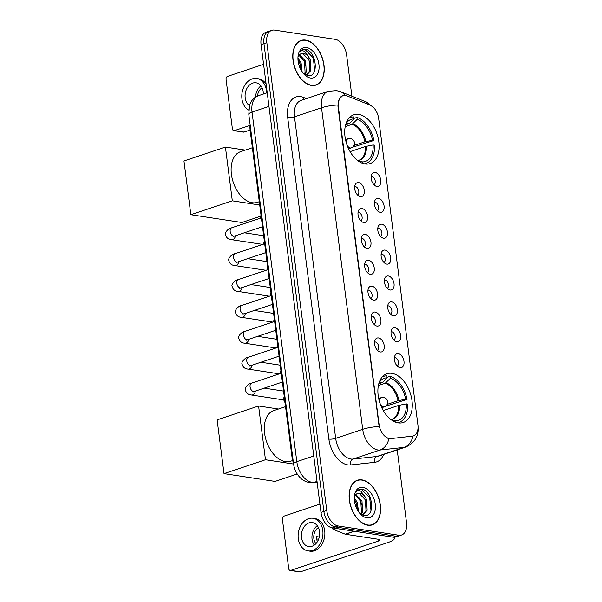 <?xml version="1.0" encoding="UTF-8"?>
<svg xmlns="http://www.w3.org/2000/svg" width="602" height="602" viewBox="0 0 602 602"><rect width="100%" height="100%" fill="white"/><g stroke="black" fill="none" stroke-linecap="round" stroke-linejoin="round"><path stroke-width="0.9" d="M365.09 163.97A25.713 15.968 71.5 0 0 370.079 163.578A25.713 15.968 71.5 0 0 378.131 137.941A25.713 15.968 71.5 0 0 358.739 114.425A25.713 15.968 71.5 0 0 353.75 114.816A25.713 15.968 71.5 0 0 345.691 140.462A25.713 15.968 71.5 0 0 365.09 163.97M398.253 422.882A25.713 15.968 71.5 0 0 403.242 422.491A25.713 15.968 71.5 0 0 411.301 396.853A25.713 15.968 71.5 0 0 391.91 373.345A25.713 15.968 71.5 0 0 386.92 373.729A25.713 15.968 71.5 0 0 378.861 399.374A25.713 15.968 71.5 0 0 398.253 422.882M398.298 353.652A7.277 4.523 -108.5 0 1 403.987 361.396A7.277 4.523 -108.5 0 1 400.097 367.671A7.277 4.523 -108.5 0 1 399.194 367.416A7.277 4.523 -108.5 0 1 394.912 362.095A7.277 4.523 -108.5 0 1 395.13 355.278A7.277 4.523 -108.5 0 1 398.298 353.652M397.147 365.941A4.364 2.709 71.5 0 0 398.313 361.516A4.364 2.709 71.5 0 0 395.055 357.663A4.364 2.709 71.5 0 0 394.385 357.678M394.987 327.759A7.277 4.523 -108.5 0 1 400.669 335.502A7.277 4.523 -108.5 0 1 396.778 341.785A7.277 4.523 -108.5 0 1 395.875 341.522A7.277 4.523 -108.5 0 1 391.593 336.209A7.277 4.523 -108.5 0 1 391.812 329.384A7.277 4.523 -108.5 0 1 394.987 327.759M393.836 340.055A4.364 2.709 71.5 0 0 394.995 335.623A4.364 2.709 71.5 0 0 391.736 331.77A4.364 2.709 71.5 0 0 391.067 331.792M391.669 301.873A7.277 4.523 -108.5 0 1 397.35 309.609A7.277 4.523 -108.5 0 1 393.467 315.892A7.277 4.523 -108.5 0 1 392.557 315.636A7.277 4.523 -108.5 0 1 388.282 310.316A7.277 4.523 -108.5 0 1 388.493 303.491A7.277 4.523 -108.5 0 1 391.669 301.873M390.517 314.161A4.364 2.709 71.5 0 0 391.684 309.729A4.364 2.709 71.5 0 0 388.425 305.884A4.364 2.709 71.5 0 0 387.748 305.899M388.35 275.979A7.277 4.523 -108.5 0 1 394.032 283.723A7.277 4.523 -108.5 0 1 390.149 289.998A7.277 4.523 -108.5 0 1 389.246 289.743A7.277 4.523 -108.5 0 1 384.964 284.422A7.277 4.523 -108.5 0 1 385.175 277.605A7.277 4.523 -108.5 0 1 388.35 275.979M387.199 288.268A4.364 2.709 71.5 0 0 388.365 283.843A4.364 2.709 71.5 0 0 385.107 279.99A4.364 2.709 71.5 0 0 384.43 280.005M385.032 250.086A7.277 4.523 -108.5 0 1 390.721 257.829A7.277 4.523 -108.5 0 1 386.83 264.105A7.277 4.523 -108.5 0 1 385.927 263.849A7.277 4.523 -108.5 0 1 381.645 258.536A7.277 4.523 -108.5 0 1 381.864 251.711A7.277 4.523 -108.5 0 1 385.032 250.086M383.88 262.382A4.364 2.709 71.5 0 0 385.047 257.949A4.364 2.709 71.5 0 0 381.788 254.097A4.364 2.709 71.5 0 0 381.119 254.119M381.721 224.192A7.277 4.523 -108.5 0 1 387.402 231.936A7.277 4.523 -108.5 0 1 383.512 238.219A7.277 4.523 -108.5 0 1 382.609 237.956A7.277 4.523 -108.5 0 1 378.327 232.643A7.277 4.523 -108.5 0 1 378.545 225.818A7.277 4.523 -108.5 0 1 381.721 224.192M380.562 236.488A4.364 2.709 71.5 0 0 381.728 232.056A4.364 2.709 71.5 0 0 378.47 228.211A4.364 2.709 71.5 0 0 377.8 228.226M378.402 198.306A7.277 4.523 -108.5 0 1 384.084 206.042A7.277 4.523 -108.5 0 1 380.201 212.325A7.277 4.523 -108.5 0 1 379.29 212.07A7.277 4.523 -108.5 0 1 375.016 206.749A7.277 4.523 -108.5 0 1 375.227 199.924A7.277 4.523 -108.5 0 1 378.402 198.306M377.251 210.595A4.364 2.709 71.5 0 0 378.417 206.17A4.364 2.709 71.5 0 0 375.151 202.317A4.364 2.709 71.5 0 0 374.482 202.332M375.084 172.413A7.277 4.523 -108.5 0 1 380.765 180.156A7.277 4.523 -108.5 0 1 376.882 186.432A7.277 4.523 -108.5 0 1 375.979 186.176A7.277 4.523 -108.5 0 1 371.697 180.856A7.277 4.523 -108.5 0 1 371.908 174.038A7.277 4.523 -108.5 0 1 375.084 172.413M373.932 184.701A4.364 2.709 71.5 0 0 375.099 180.276A4.364 2.709 71.5 0 0 371.84 176.424A4.364 2.709 71.5 0 0 371.163 176.439M378.523 337.94A7.277 4.523 -108.5 0 1 384.204 345.683A7.277 4.523 -108.5 0 1 380.313 351.959A7.277 4.523 -108.5 0 1 379.41 351.703A7.277 4.523 -108.5 0 1 375.129 346.383A7.277 4.523 -108.5 0 1 375.347 339.566A7.277 4.523 -108.5 0 1 378.523 337.94M377.371 350.229A4.364 2.709 71.5 0 0 378.53 345.804A4.364 2.709 71.5 0 0 375.272 341.951A4.364 2.709 71.5 0 0 374.602 341.966M375.204 312.047A7.277 4.523 -108.5 0 1 380.885 319.79A7.277 4.523 -108.5 0 1 377.002 326.066A7.277 4.523 -108.5 0 1 376.099 325.81A7.277 4.523 -108.5 0 1 371.818 320.497A7.277 4.523 -108.5 0 1 372.028 313.672A7.277 4.523 -108.5 0 1 375.204 312.047M374.053 324.343A4.364 2.709 71.5 0 0 375.219 319.91A4.364 2.709 71.5 0 0 371.961 316.058A4.364 2.709 71.5 0 0 371.283 316.08M371.885 286.161A7.277 4.523 -108.5 0 1 377.574 293.896A7.277 4.523 -108.5 0 1 373.684 300.18A7.277 4.523 -108.5 0 1 372.781 299.924A7.277 4.523 -108.5 0 1 368.499 294.604A7.277 4.523 -108.5 0 1 368.717 287.779A7.277 4.523 -108.5 0 1 371.885 286.161M370.734 298.449A4.364 2.709 71.5 0 0 371.901 294.017A4.364 2.709 71.5 0 0 368.642 290.172A4.364 2.709 71.5 0 0 367.965 290.187M368.567 260.267A7.277 4.523 -108.5 0 1 374.256 268.01A7.277 4.523 -108.5 0 1 370.365 274.286A7.277 4.523 -108.5 0 1 369.462 274.03A7.277 4.523 -108.5 0 1 365.181 268.71A7.277 4.523 -108.5 0 1 365.399 261.885A7.277 4.523 -108.5 0 1 368.567 260.267M367.416 272.555A4.364 2.709 71.5 0 0 368.582 268.131A4.364 2.709 71.5 0 0 365.324 264.278A4.364 2.709 71.5 0 0 364.654 264.293M365.256 234.374A7.277 4.523 -108.5 0 1 370.937 242.117A7.277 4.523 -108.5 0 1 367.047 248.393A7.277 4.523 -108.5 0 1 366.144 248.137A7.277 4.523 -108.5 0 1 361.862 242.817A7.277 4.523 -108.5 0 1 362.08 235.999A7.277 4.523 -108.5 0 1 365.256 234.374M364.105 246.662A4.364 2.709 71.5 0 0 365.263 242.237A4.364 2.709 71.5 0 0 362.005 238.384A4.364 2.709 71.5 0 0 361.335 238.407M361.937 208.48A7.277 4.523 -108.5 0 1 367.619 216.223A7.277 4.523 -108.5 0 1 363.736 222.507A7.277 4.523 -108.5 0 1 362.825 222.243A7.277 4.523 -108.5 0 1 358.551 216.931A7.277 4.523 -108.5 0 1 358.762 210.106A7.277 4.523 -108.5 0 1 361.937 208.48M360.786 220.776A4.364 2.709 71.5 0 0 361.952 216.344A4.364 2.709 71.5 0 0 358.694 212.491A4.364 2.709 71.5 0 0 358.017 212.514M358.619 182.594A7.277 4.523 -108.5 0 1 364.3 190.33A7.277 4.523 -108.5 0 1 360.417 196.613A7.277 4.523 -108.5 0 1 359.514 196.357A7.277 4.523 -108.5 0 1 355.233 191.037A7.277 4.523 -108.5 0 1 355.443 184.212A7.277 4.523 -108.5 0 1 358.619 182.594M357.468 194.882A4.364 2.709 71.5 0 0 358.634 190.458A4.364 2.709 71.5 0 0 355.376 186.605A4.364 2.709 71.5 0 0 354.698 186.62M390.773 438.504A13.101 8.135 -108.5 0 1 389.306 438.467A13.101 8.135 -108.5 0 1 379.072 424.538L338.362 106.735A13.101 8.135 -108.5 0 1 342.816 95.628A13.101 8.135 -108.5 0 1 346.88 95.853L369.952 105.034A13.101 8.135 -108.5 0 1 378.666 118.541L417.893 424.809A13.101 8.135 -108.5 0 1 413.439 435.916A13.101 8.135 -108.5 0 1 412.37 436.149L390.254 438.677L387.718 438.233M293.445 462.923A14.553 9.038 -108.5 0 1 292.06 457.535L250.093 129.934A14.553 9.038 -108.5 0 1 250.123 124.757M367.747 525.215A23.531 14.614 71.5 0 0 372.314 524.861A23.531 14.614 71.5 0 0 379.689 501.398A23.531 14.614 71.5 0 0 361.937 479.884A23.531 14.614 71.5 0 0 357.377 480.238A23.531 14.614 71.5 0 0 350.003 503.701A23.531 14.614 71.5 0 0 367.747 525.215M370.832 525.222A23.531 14.614 71.5 0 0 371.336 524.929M311.415 85.439A23.531 14.614 71.5 0 0 315.982 85.078A23.531 14.614 71.5 0 0 323.349 61.615A23.531 14.614 71.5 0 0 305.605 40.101A23.531 14.614 71.5 0 0 301.038 40.454A23.531 14.614 71.5 0 0 293.663 63.925A23.531 14.614 71.5 0 0 311.415 85.439M314.492 85.446A23.531 14.614 71.5 0 0 315.004 85.153M417.976 426.728C418.879 436.157 414.786 442.921 405.695 447.038A19.407 12.055 -108.5 0 1 404.108 447.384L380.05 450.018A19.407 12.055 -108.5 0 1 377.868 449.957A19.407 12.055 -108.5 0 1 362.713 429.316A16.976 4.048 -7.3 0 1 379.117 426.517L338.008 106.855L337.925 104.974L339.34 98.879L342.643 95.688M401.572 534.997L395.807 536.931A14.553 9.038 71.5 0 1 392.978 537.15L332.357 527.894A14.553 9.038 71.5 0 1 320.986 512.407L261.057 44.593A14.553 9.038 71.5 0 1 266.009 32.252L268.898 31.281A14.553 9.038 71.5 0 0 263.947 43.622L323.876 511.444A14.553 9.038 71.5 0 0 335.239 526.923L395.86 536.186A14.553 9.038 71.5 0 0 398.69 535.961A14.553 9.038 71.5 0 1 395.86 536.186L335.239 526.923A14.553 9.038 71.5 0 1 323.876 511.444L263.947 43.622A14.553 9.038 71.5 0 1 268.898 31.281L271.78 30.318A14.553 9.038 71.5 0 0 266.829 42.659L326.758 510.481A14.553 9.038 71.5 0 0 338.128 525.96L398.75 535.216A14.553 9.038 71.5 0 0 401.572 534.997A14.553 9.038 71.5 0 0 406.523 522.656L397.2 449.882M412.972 436.066L390.254 438.677M351.892 96.207L346.594 54.835A14.553 9.038 71.5 0 0 335.224 39.356L274.602 30.1A14.553 9.038 71.5 0 0 271.78 30.318M300.217 40.989A23.531 14.614 71.5 0 0 299.638 41.064M356.55 480.765A23.531 14.614 71.5 0 0 355.97 480.84M361.968 480.118A23.29 14.463 71.5 0 0 357.453 480.464A23.29 14.463 71.5 0 0 350.153 503.686A23.29 14.463 71.5 0 0 367.717 524.982A23.29 14.463 71.5 0 0 372.239 524.628A23.29 14.463 71.5 0 0 379.538 501.406A23.29 14.463 71.5 0 0 361.968 480.118M354.262 497.801L357.4 502.58L358.461 511.617M354.307 499.509L356.256 502.963L357.52 510.127M355.902 494.573L361.983 501.045L362.57 511.858L361.23 514.319M355.421 495.153L360.831 501.428L361.426 512.242L360.628 513.935M359.605 513.137L363.819 515.327C375.618 518.044 372.984 491.495 362.494 489.253L359.176 489.366L356.166 491.653C357.453 490.367 359.033 490.224 360.899 491.209L364.835 496.372A10.964 6.81 71.5 0 0 359.883 493.196A10.964 6.81 71.5 0 0 357.761 493.362A10.964 6.81 71.5 0 0 354.902 496.003M364.835 496.372L366.558 499.509L367.145 510.33L363.164 514.672L362.344 514.876M357.543 493.437L359.259 493.407L365.414 499.893L366.001 510.714L362.585 514.83M366.799 517.78A15.818 9.82 71.5 0 0 375.249 504.137A15.818 9.82 71.5 0 0 362.893 487.311A15.818 9.82 71.5 0 0 354.397 495.875A15.818 9.82 71.5 0 0 360.523 514.168A15.818 9.82 71.5 0 0 366.799 517.78M359.01 489.426L361.418 489.328L369.681 497.719L371.013 510.609M364.782 498.546L366.467 503.603M360.207 500.081L361.892 505.138M355.632 501.609L357.31 506.666M393.994 537.225A19.407 4.62 -7.3 0 1 394.498 538.09A19.407 4.62 -7.3 0 1 388.012 542.507L300.398 571.84A2.423 1.814 98.7 0 1 299.736 571.9L290.164 570.44A2.423 1.814 -81.3 0 0 290.826 570.38L378.44 541.04A4.854 1.159 172.7 0 0 380.058 539.941A4.854 1.159 172.7 0 0 378.854 539.347L345.488 534.252A2.423 1.505 -108.5 0 1 345.209 534.177L333.531 529.527A2.423 1.505 -108.5 0 1 332.116 527.849M319.925 504.1L283.881 516.162A2.423 1.814 -81.3 0 0 282.383 519.105L288.727 568.642A2.423 1.814 -81.3 0 0 290.164 570.44M301.519 537.594A12.13 9.053 -81.3 0 0 308.706 546.563A12.13 9.053 -81.3 0 0 319.549 531.558A12.13 9.053 -81.3 0 0 312.363 522.589A12.13 9.053 -81.3 0 0 301.519 537.594M317.277 525.681A12.13 9.053 -81.3 0 0 312.054 539.204A12.13 9.053 -81.3 0 0 314.319 545.081M319.286 537.022L316.652 536.623A9.7 7.247 98.7 0 0 316.727 539.038A9.7 7.247 98.7 0 0 317.254 541.296L317.615 541.348M318.398 527.54A9.7 7.247 -81.3 0 0 313.853 538.602A9.7 7.247 -81.3 0 0 315.937 543.636M308.043 550.883L309.962 551.176A16.495 12.318 -81.3 0 0 324.711 530.761A16.495 12.318 -81.3 0 0 314.936 518.563L313.025 518.269A16.495 12.318 -81.3 0 0 298.276 538.685A16.495 12.318 -81.3 0 0 308.043 550.883A16.495 12.318 -81.3 0 0 322.792 530.475A16.495 12.318 -81.3 0 0 313.025 518.269M316.712 538.963L318.616 539.249M305.635 40.334A23.29 14.463 71.5 0 0 301.113 40.688A23.29 14.463 71.5 0 0 293.814 63.91A23.29 14.463 71.5 0 0 311.385 85.206A23.29 14.463 71.5 0 0 315.899 84.852A23.29 14.463 71.5 0 0 323.199 61.63A23.29 14.463 71.5 0 0 305.635 40.334M297.93 58.018L301.06 62.796L302.121 71.834M297.967 59.726L299.916 63.18L301.188 70.351M299.563 54.79L305.643 61.269L306.23 72.082L304.898 74.535M299.081 55.376L304.499 61.652L305.086 72.466L304.296 74.151M303.265 73.361L307.479 75.551C319.278 78.268 316.652 51.719 306.162 49.477L302.844 49.59L299.826 51.877C301.12 50.591 302.693 50.44 304.559 51.433L308.495 56.588A10.964 6.81 71.5 0 0 303.551 53.412A10.964 6.81 71.5 0 0 301.421 53.578A10.964 6.81 71.5 0 0 298.569 56.227M308.495 56.588L310.218 59.733L310.813 70.547L306.824 74.896L306.004 75.099M301.203 53.661L302.919 53.623L309.074 60.117L309.669 70.931L306.245 75.054M310.459 78.004A15.818 9.82 71.5 0 0 318.909 64.354A15.818 9.82 71.5 0 0 306.553 47.535A15.818 9.82 71.5 0 0 298.065 56.099A15.818 9.82 71.5 0 0 304.183 74.385A15.818 9.82 71.5 0 0 310.459 78.004M302.678 49.642L305.086 49.552L313.349 57.935L314.673 70.833M308.45 58.77L310.135 63.82M303.867 60.298L305.553 65.355M299.292 61.833L300.977 66.89M387.094 377.319L390.096 376.31A24.261 15.065 71.5 0 1 407.05 399.404L405.703 399.201A22.221 13.801 71.5 0 0 390.344 378.289L385.242 383.233L378.372 385.536M387.169 404.371L398.08 400.721L405.703 399.201M395.988 422.318L395.8 420.836A22.221 13.801 71.5 0 0 406.297 403.874L398.674 405.394L383.248 410.556M285.544 406.651L273.654 410.632A26.684 16.578 71.5 0 0 265.294 437.24A26.684 16.578 71.5 0 0 285.423 461.636A26.684 16.578 71.5 0 0 290.6 461.237L292.662 460.545M407.05 399.404L385.596 406.199M378.748 383.85L382.782 382.27L387.154 377.8L386.905 375.821A24.261 15.065 71.5 0 0 383.775 376.318A24.261 15.065 71.5 0 0 382.135 377.048M397.425 422.724A24.261 15.065 71.5 0 0 399.179 422.318A24.261 15.065 71.5 0 0 407.652 404.077L406.297 403.874M387.154 377.8A22.221 13.801 71.5 0 0 380.08 381.359A22.221 13.801 71.5 0 0 379.027 382.902M390.344 378.289L390.096 376.31M390.683 419.541L395.8 420.836M391.42 419.925A22.221 13.801 71.5 0 0 392.609 420.354L392.654 420.738M297.215 473.992L275.054 481.412L224.012 473.616L217.126 419.872L258.582 405.989L278.455 409.021M258.582 405.989L265.467 459.74L224.012 473.616M293.588 464.029L265.467 459.74M353.923 118.406L356.926 117.398A24.261 15.065 71.5 0 1 373.88 140.492L372.533 140.289A22.221 13.801 71.5 0 0 357.182 119.369L352.072 124.321L345.202 126.623M353.999 145.458L364.91 141.809L372.533 140.289M362.818 163.405L362.63 161.923A22.221 13.801 71.5 0 0 373.135 144.962L365.512 146.482L350.086 151.644M252.373 147.738L240.484 151.719A26.684 16.578 71.5 0 0 232.124 178.327A26.684 16.578 71.5 0 0 252.253 202.723A26.684 16.578 71.5 0 0 257.43 202.325L259.289 201.7M373.88 140.492L352.426 147.287M345.586 124.938L349.619 123.357L353.991 118.887L353.735 116.908A24.261 15.065 71.5 0 0 350.605 117.405A24.261 15.065 71.5 0 0 348.964 118.135M364.263 163.812A24.261 15.065 71.5 0 0 366.008 163.405A24.261 15.065 71.5 0 0 374.482 145.165L373.135 144.962M353.991 118.887A22.221 13.801 71.5 0 0 346.918 122.447A22.221 13.801 71.5 0 0 345.857 123.989M357.182 119.369L356.926 117.398M357.52 160.629L362.63 161.923M358.25 161.005A22.221 13.801 71.5 0 0 359.439 161.441L359.492 161.825M260.44 216.291L241.891 222.499L190.842 214.703L183.956 160.96L225.419 147.076L245.285 150.109M225.419 147.076L232.304 200.827L190.842 214.703M259.71 205.011L232.304 200.827M250.108 130.04L244.066 132.064A2.423 1.814 98.7 0 1 243.396 132.124L233.824 130.657A2.423 1.814 -81.3 0 0 234.494 130.596L250.041 125.397M263.586 64.316L227.548 76.386A2.423 1.814 -81.3 0 0 226.043 79.329L232.387 128.866A2.423 1.814 -81.3 0 0 233.824 130.657M263.33 94.04A12.13 9.053 -81.3 0 0 263.209 91.782A12.13 9.053 -81.3 0 0 256.031 82.805A12.13 9.053 -81.3 0 0 245.187 97.817A12.13 9.053 -81.3 0 0 249.409 105.591M266.144 84.28A16.495 12.318 -81.3 0 0 258.604 78.787L256.685 78.493A16.495 12.318 -81.3 0 0 241.944 98.901A16.495 12.318 -81.3 0 0 248.626 110.061M266.618 92.941A16.495 12.318 -81.3 0 0 266.453 90.691A16.495 12.318 -81.3 0 0 256.685 78.493M262.058 87.764A9.7 7.247 -81.3 0 0 257.475 96.064M260.944 85.905A12.13 9.053 -81.3 0 0 255.594 97.072M412.37 436.149L411.843 436.322M292.722 457.309L292.06 457.535M250.756 129.716L250.093 129.934M383.624 454.435A24.261 15.065 -108.5 0 1 374.61 462.336L350.545 464.962A24.261 15.065 -108.5 0 1 328.873 439.091L287.688 117.556A4.854 1.159 172.7 0 0 294.483 116.833L335.668 438.369A19.407 12.055 71.5 0 0 350.831 459.017A19.407 12.055 71.5 0 0 353.005 459.07L377.07 456.444A19.407 12.055 71.5 0 0 378.658 456.098L405.695 447.038M287.688 117.556A24.261 15.065 -108.5 0 1 300.646 96.621A24.261 15.065 -108.5 0 1 303.461 97.396L306.441 98.585M301.083 100.383A19.407 12.055 71.5 0 0 294.483 116.833L321.521 107.781A19.407 12.055 -108.5 0 1 328.12 91.323L301.083 100.383M388.884 438.617A16.976 13.184 -96.2 0 1 380.05 450.018L353.005 459.07A4.854 3.77 83.8 0 0 350.545 464.962M337.925 104.974A16.976 4.048 172.7 0 0 321.521 107.781L362.713 429.316L335.668 438.369A4.854 1.159 172.7 0 1 328.873 439.091M370.222 105.147A16.976 11.784 -68.3 0 0 366.249 101.919L374.482 108.277L377.018 112.732M374.61 462.336A4.854 3.77 83.8 0 1 377.07 456.444L404.108 447.384A16.976 13.184 -96.2 0 0 412.934 436.081L413.439 435.916M344.818 95.372A16.976 11.784 -68.3 0 0 340.544 91.692L366.249 101.919M266.829 42.659L261.057 44.593M326.758 510.481L320.986 512.407M338.128 525.96L332.357 527.894M398.75 535.216L392.978 537.15M303.927 99.428A4.854 3.364 111.7 0 1 303.461 97.396M268.981 106.396L252.027 112.07A9.7 2.31 172.7 0 0 248.784 114.282L249.574 105.057L250.665 102.506C252.464 99.164 255.113 96.862 258.627 95.62A19.407 12.055 71.5 0 0 252.027 112.07L296.809 461.651A19.407 12.055 71.5 0 0 311.964 482.292A19.407 12.055 71.5 0 0 314.146 482.352L317.013 481.389M313.762 455.977L296.809 461.651A9.7 2.31 172.7 0 0 293.565 463.856L248.784 114.282M317.119 482.164L312.912 482.623A9.7 7.533 -96.2 0 0 314.146 482.352L317.096 482.029M378.207 539.249L378.44 541.04M354.427 531.265L345.488 534.252M290.826 570.38L300.398 571.84M345.209 534.177L354.074 531.205M336.518 528.526L333.531 529.527M398.08 400.721A19.016 11.814 71.5 0 0 385.242 383.233M390.307 419.504L392.015 419.195A19.016 11.814 71.5 0 0 398.674 405.394M382.782 382.27A19.241 11.957 71.5 0 0 378.839 383.534M398.991 400.488A19.241 11.957 71.5 0 0 385.972 382.759M390.894 419.534A19.241 11.957 71.5 0 0 399.593 405.161M382.052 382.744A19.016 11.814 71.5 0 0 379.937 383.128L378.808 383.64M381.751 407.689L384.362 406.817A4.854 3.01 -108.5 0 1 383.421 406.892A4.854 3.01 -108.5 0 1 379.636 401.73A4.854 3.01 -108.5 0 1 381.284 397.613L378.666 398.494M364.91 141.809A19.016 11.814 71.5 0 0 352.072 124.321M357.137 160.583L358.845 160.282A19.016 11.814 71.5 0 0 365.512 146.482M349.619 123.357A19.241 11.957 71.5 0 0 345.668 124.622M365.828 141.575A19.241 11.957 71.5 0 0 352.81 123.846M357.723 160.621A19.241 11.957 71.5 0 0 366.422 146.248M348.882 123.831A19.016 11.814 71.5 0 0 346.767 124.215L345.638 124.727M348.581 148.777L351.199 147.904A4.854 3.01 -108.5 0 1 350.251 147.979A4.854 3.01 -108.5 0 1 346.466 142.817A4.854 3.01 -108.5 0 1 348.114 138.701L345.503 139.581M282.391 382.044L254.33 391.435A4.364 2.709 -108.5 0 1 253.48 391.503A4.364 2.709 -108.5 0 1 250.048 386.597A4.364 2.709 -108.5 0 1 251.561 383.158L281.262 373.21M255.346 391.097A4.364 3.258 98.7 0 1 251.455 395.002C248.122 394.777 246.083 393.023 245.338 389.742C244.322 388.817 247.813 383.534 251.561 383.158M279.072 356.151L251.011 365.549A4.364 2.709 -108.5 0 1 250.169 365.617A4.364 2.709 -108.5 0 1 246.73 360.703A4.364 2.709 -108.5 0 1 248.242 357.264L277.943 347.324M252.035 365.203A4.364 3.258 98.7 0 1 248.137 369.109C244.803 368.883 242.764 367.13 242.027 363.856C241.003 362.923 244.502 357.641 248.242 357.264M275.761 330.257L247.7 339.656A4.364 2.709 -108.5 0 1 246.85 339.724A4.364 2.709 -108.5 0 1 243.411 334.817A4.364 2.709 -108.5 0 1 244.924 331.378L274.625 321.43M248.716 339.317A4.364 3.258 98.7 0 1 244.826 343.223C241.485 342.989 239.453 341.236 238.708 337.963C237.685 337.03 241.184 331.747 244.924 331.378M272.443 304.371L244.382 313.762A4.364 2.709 -108.5 0 1 243.532 313.83A4.364 2.709 -108.5 0 1 240.093 308.924A4.364 2.709 -108.5 0 1 241.605 305.485L271.306 295.537M245.398 313.424A4.364 3.258 98.7 0 1 241.507 317.329C238.174 317.103 236.135 315.35 235.39 312.069C234.374 311.144 237.865 305.861 241.605 305.485M269.124 278.478L241.063 287.876A4.364 2.709 -108.5 0 1 240.213 287.937A4.364 2.709 -108.5 0 1 236.774 283.03A4.364 2.709 -108.5 0 1 238.294 279.591L267.995 269.651M242.079 287.53A4.364 3.258 98.7 0 1 238.189 291.436C234.855 291.21 232.816 289.457 232.071 286.176C231.055 285.25 234.547 279.968 238.294 279.591M265.806 252.584L237.745 261.983A4.364 2.709 -108.5 0 1 236.902 262.051A4.364 2.709 -108.5 0 1 233.463 257.137A4.364 2.709 -108.5 0 1 234.976 253.705L264.677 243.757M238.768 261.644A4.364 3.258 98.7 0 1 234.87 265.55C231.537 265.316 229.497 263.563 228.76 260.29C227.737 259.357 231.228 254.074 234.976 253.705M262.487 226.698L234.434 236.089A4.364 2.709 -108.5 0 1 233.584 236.157A4.364 2.709 -108.5 0 1 230.145 231.251A4.364 2.709 -108.5 0 1 231.657 227.812L261.358 217.864M235.45 235.751A4.364 3.258 98.7 0 1 231.552 239.656C228.218 239.43 226.179 237.677 225.441 234.396C224.418 233.471 227.917 228.181 231.657 227.812M234.494 130.596L244.066 132.064M340.544 91.692L336.548 90.609L328.12 91.323M312.912 482.623L309.3 482.541C303.717 481.389 301.196 478.665 300.601 478.123C296.688 474.263 294.348 469.507 293.565 463.856M258.627 95.62L267.228 92.738M355.466 481.133L357.453 480.464M370.253 525.298L372.239 524.628M394.385 537.21L394.498 538.09M299.126 41.35L301.113 40.688M313.913 85.514L315.899 84.852M382.353 376.792L383.775 376.318M397.764 422.792L399.179 422.318M384.362 406.817A4.854 4.854 0 0 0 387.635 401.602A4.854 4.854 0 0 0 381.284 397.613M349.19 117.879L350.605 117.405M364.594 163.879L366.008 163.405M351.199 147.904A4.854 4.854 0 0 0 354.465 142.689A4.854 4.854 0 0 0 348.114 138.701M264.24 388.124L283.55 391.067M254.33 391.435L252.945 392.022L253.434 391.496M251.455 395.002L283.504 399.894M260.922 362.231L280.231 365.181M251.011 365.549L249.627 366.136L250.116 365.602M248.137 369.109L279.298 373.872M257.603 336.337L276.912 339.287M247.7 339.656L246.308 340.243L246.797 339.716M244.826 343.223L275.979 347.979M254.285 310.451L273.594 313.394M244.382 313.762L242.99 314.349L243.486 313.823M241.507 317.329L272.668 322.085M250.974 284.558L270.283 287.508M241.063 287.876L239.679 288.463L240.168 287.929M238.189 291.436L269.35 296.199M247.655 258.664L266.964 261.614M237.745 261.983L236.36 262.57L236.849 262.043M234.87 265.55L266.031 270.306M244.337 232.771L263.646 235.721M234.434 236.089L233.042 236.676L233.531 236.15M231.552 239.656L262.713 244.412M285.032 402.678L283.437 399.322L284.219 396.304M280.133 373.594L280.901 370.418M276.815 347.7L277.582 344.525M273.496 321.807L274.271 318.631M270.185 295.913L270.953 292.745M266.867 270.027L267.634 266.852M263.548 244.134L264.316 240.958M260.23 218.24L261.005 215.064"/></g></svg>
